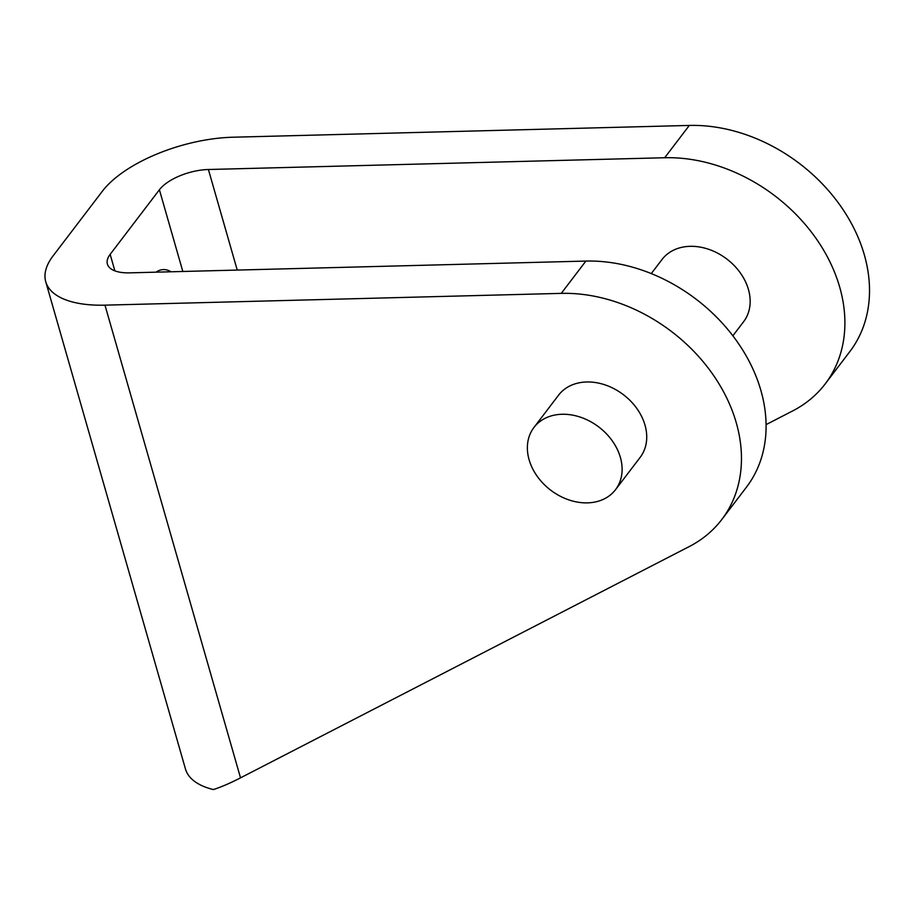 <?xml version="1.0" encoding="UTF-8"?>
<svg xmlns="http://www.w3.org/2000/svg" width="915" height="915" viewBox="0 0 915 915"><rect width="100%" height="100%" fill="white"/><g stroke="black" fill="none" stroke-linecap="round" stroke-linejoin="round"><path stroke-width="1.37" d="M156.019 272.167A57.714 26.341 -91.5 0 1 163.453 269.582A57.714 26.341 -91.5 0 1 171.025 271.789M114.878 270.863L110.155 254.359L159.404 189.771A38.476 16.893 -16 0 1 208.403 169.504L664.69 157.735A153.892 119.087 37.3 0 1 815.517 237.671A153.892 119.087 37.3 0 1 825.17 383.945A153.892 119.087 37.3 0 1 792.745 410.881L766.072 424.629M110.155 254.359A38.476 16.893 -16 0 0 107.387 264.08A38.476 16.893 -16 0 0 129.598 272.853L585.886 261.072A153.892 119.087 -142.7 0 1 736.712 341.021A153.892 119.087 -142.7 0 1 746.365 487.295L721.741 519.583A153.892 119.087 -142.7 0 0 712.087 373.32A153.892 119.087 -142.7 0 0 561.261 293.372L104.973 305.153L240.519 777.853L689.315 546.529A153.892 119.087 -142.7 0 0 721.741 519.583M825.17 383.945L849.795 351.646A153.892 119.087 -142.7 0 0 840.142 205.383A153.892 119.087 -142.7 0 0 689.315 125.435L233.028 137.216A102.594 45.064 -16 0 0 102.366 191.235L53.116 255.834A102.594 45.064 -16 0 0 45.75 281.751A102.594 45.064 -16 0 0 104.973 305.153M615.532 489.674L640.157 457.374A51.297 39.7 -142.7 0 0 636.943 408.628A51.297 39.7 -142.7 0 0 586.664 381.978A51.297 39.7 -142.7 0 0 558.573 395.166L533.948 427.465A51.297 39.7 -142.7 0 0 537.162 476.223A51.297 39.7 -142.7 0 0 587.441 502.873A51.297 39.7 -142.7 0 0 615.532 489.674A51.297 39.7 -142.7 0 0 612.318 440.916A51.297 39.7 -142.7 0 0 562.039 414.266A51.297 39.7 -142.7 0 0 533.948 427.465M240.519 777.853C230.145 783.194 221.087 787.094 213.355 789.565A102.594 45.064 164 0 1 185.482 769.058L45.75 281.751M732.858 335.794L743.586 321.737A51.297 39.7 -142.7 0 0 740.372 272.979A51.297 39.7 -142.7 0 0 690.093 246.329A51.297 39.7 -142.7 0 0 662.002 259.528L651.274 273.585M182.828 271.481L159.404 189.771M237.237 270.074L208.403 169.504M561.261 293.372L585.886 261.072M664.69 157.735L689.315 125.435"/></g></svg>
